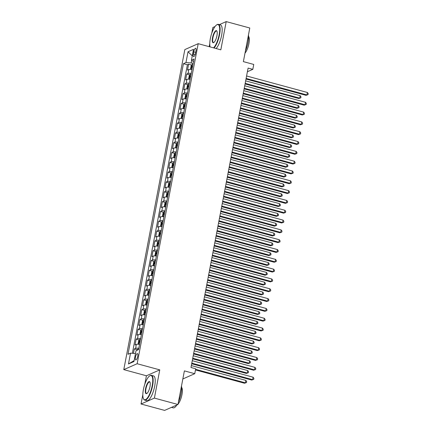 <?xml version="1.0" encoding="UTF-8"?>
<svg xmlns="http://www.w3.org/2000/svg" width="432" height="432" viewBox="0 0 432 432"><rect width="100%" height="100%" fill="white"/><g stroke="black" fill="none" stroke-linecap="round" stroke-linejoin="round"><path stroke-width="0.65" d="M137.738 356.276A3.289 1.01 -74.8 0 0 137.446 353.614A3.289 1.01 -74.8 0 0 135.427 357.296A3.289 1.01 -74.8 0 0 135.724 359.959A3.289 1.01 -74.8 0 0 137.738 356.276M142.83 394.583L141.032 404.001L164.608 410.4L177.968 404.498L154.391 398.099L159.775 369.873L137.144 363.728L123.784 369.63L146.416 375.775L144.806 384.221M137.144 363.728L198.196 43.681L184.837 49.583L123.784 369.63M215.023 26.541L212.857 27.502L211.761 33.248M209.785 43.61L209.196 46.667M141.032 404.001L154.391 398.099M198.196 43.681L220.828 49.826L226.211 21.6L219.364 24.624M226.211 21.6L249.788 27.999L243.378 61.625L253.751 64.444L252.812 69.352L248.098 68.072L190.976 367.502L195.691 368.782L194.756 373.691L184.383 370.877L177.968 404.498M191.981 69.503A4.109 0.945 -169.2 0 0 188.8 69.536L187.483 70.119L188.606 64.228L191.657 65.054M191.23 73.429A4.109 0.945 -169.2 0 0 188.05 73.462L186.732 74.045L189.783 74.871M186.732 74.045L185.609 79.936L186.926 79.353A4.109 0.945 -169.2 0 1 190.107 79.321M188.233 89.138A4.109 0.945 -169.2 0 0 185.053 89.17L183.735 89.753L184.858 83.862L187.909 84.688M186.365 98.955A4.109 0.945 -169.2 0 0 183.184 98.987L181.867 99.571L182.99 93.679L186.041 94.505M184.491 108.772A4.109 0.945 -169.2 0 0 181.31 108.805L179.993 109.388L181.116 103.496L184.167 104.323M182.617 118.589A4.109 0.945 -169.2 0 0 179.437 118.622L178.119 119.205L179.242 113.314L182.293 114.14M180.743 128.407A4.109 0.945 -169.2 0 0 177.563 128.439L176.245 129.022L177.368 123.131L180.419 123.957M178.87 138.224A4.109 0.945 -169.2 0 0 175.689 138.256L174.371 138.839L175.495 132.948L178.546 133.774M176.996 148.041A4.109 0.945 -169.2 0 0 173.821 148.073L172.503 148.657L173.626 142.765L176.672 143.597M175.127 157.858A4.109 0.945 -169.2 0 0 171.947 157.891L170.629 158.474L171.752 152.582L174.803 153.414M173.254 167.675A4.109 0.945 -169.2 0 0 170.073 167.708L168.755 168.291L169.879 162.4L172.93 163.231M171.38 177.493A4.109 0.945 -169.2 0 0 168.199 177.525L166.882 178.108L168.005 172.217L171.056 173.048M169.506 187.31A4.109 0.945 -169.2 0 0 166.325 187.342L165.008 187.925L166.131 182.034L169.182 182.866M167.632 197.127A4.109 0.945 -169.2 0 0 164.452 197.159L163.134 197.743L164.263 191.851L167.308 192.683M165.764 206.944A4.109 0.945 -169.2 0 0 162.583 206.982L161.266 207.56L162.389 201.668L165.44 202.5M163.89 216.761A4.109 0.945 -169.2 0 0 160.709 216.799L159.392 217.377L160.515 211.491L163.566 212.317M162.016 226.579A4.109 0.945 -169.2 0 0 158.836 226.616L157.518 227.194L158.641 221.308L161.692 222.134M160.142 236.396A4.109 0.945 -169.2 0 0 156.962 236.434L155.644 237.011L156.767 231.125L159.818 231.952M158.269 246.213A4.109 0.945 -169.2 0 0 155.088 246.251L153.77 246.834L154.894 240.943L157.945 241.769M156.4 256.03A4.109 0.945 -169.2 0 0 153.22 256.068L151.902 256.651L153.025 250.76L156.076 251.586M154.526 265.847A4.109 0.945 -169.2 0 0 151.346 265.885L150.028 266.468L151.151 260.577L154.202 261.403M152.653 275.67A4.109 0.945 -169.2 0 0 149.472 275.702L148.154 276.286L149.278 270.394L152.329 271.22M150.779 285.487A4.109 0.945 -169.2 0 0 147.598 285.52L146.281 286.103L147.404 280.211L150.455 281.038M148.905 295.304A4.109 0.945 -169.2 0 0 145.724 295.337L144.407 295.92L145.53 290.029L148.581 290.855M147.031 305.122A4.109 0.945 -169.2 0 0 143.856 305.154L142.538 305.737L143.662 299.846L146.707 300.672M145.163 314.939A4.109 0.945 -169.2 0 0 141.982 314.971L140.665 315.554L141.788 309.663L144.839 310.489M143.289 324.756A4.109 0.945 -169.2 0 0 140.108 324.788L138.791 325.372L139.914 319.48L142.965 320.306M141.415 334.573A4.109 0.945 -169.2 0 0 138.235 334.606L136.917 335.189L138.04 329.297L141.091 330.124M139.541 344.39A4.109 0.945 -169.2 0 0 136.361 344.423L135.043 345.006L136.166 339.115L139.217 339.941M193.725 51.856L193.315 54.016A3.186 0.977 -74.8 0 0 193.601 56.597A3.186 0.977 -74.8 0 0 195.55 53.028L195.966 50.868A3.186 0.977 -74.8 0 0 195.68 48.292A3.186 0.977 -74.8 0 0 193.725 51.856L195.674 52.385M191.684 60.313L191.182 62.953L185.965 62.57L183.438 63.688L128.002 354.283L130.529 353.165L128.471 363.965L133.958 361.541L136.015 350.741L138.542 349.628L193.979 59.027L191.452 60.145L193.487 61.598M185.965 62.57L188.023 51.77L193.509 49.345L191.452 60.145M188.606 64.228L187.396 64.762L132.354 353.3M138.796 348.316A4.109 0.945 10.8 0 0 135.616 348.349L134.298 348.932L133.445 353.381M136.166 339.115L137.484 338.531A4.109 0.945 10.8 0 1 140.665 338.499M138.04 329.297L139.358 328.714A4.109 0.945 10.8 0 1 142.538 328.682M139.914 319.48L141.232 318.897A4.109 0.945 10.8 0 1 144.412 318.865M141.788 309.663L143.105 309.08A4.109 0.945 10.8 0 1 146.286 309.047M143.662 299.846L144.979 299.263A4.109 0.945 10.8 0 1 148.16 299.23M145.53 290.029L146.848 289.445A4.109 0.945 10.8 0 1 150.028 289.413M147.404 280.211L148.721 279.628A4.109 0.945 10.8 0 1 151.902 279.596M149.278 270.394L150.595 269.811A4.109 0.945 10.8 0 1 153.776 269.779M151.151 260.577L152.469 259.994A4.109 0.945 10.8 0 1 155.65 259.961M153.025 250.76L154.343 250.177A4.109 0.945 10.8 0 1 157.523 250.144M154.894 240.943L156.217 240.359A4.109 0.945 10.8 0 1 159.392 240.327M156.767 231.125L158.085 230.542A4.109 0.945 10.8 0 1 161.266 230.51M158.641 221.308L159.959 220.725A4.109 0.945 10.8 0 1 163.139 220.687M160.515 211.491L161.833 210.908A4.109 0.945 10.8 0 1 165.013 210.87M162.389 201.668L163.706 201.091A4.109 0.945 10.8 0 1 166.887 201.053M164.263 191.851L165.58 191.273A4.109 0.945 10.8 0 1 168.755 191.236M166.131 182.034L167.449 181.456A4.109 0.945 10.8 0 1 170.629 181.418M168.005 172.217L169.322 171.639A4.109 0.945 10.8 0 1 172.503 171.601M169.879 162.4L171.196 161.822A4.109 0.945 10.8 0 1 174.377 161.784M171.752 152.582L173.07 151.999A4.109 0.945 10.8 0 1 176.251 151.967M173.626 142.765L174.944 142.182A4.109 0.945 10.8 0 1 178.124 142.15M175.495 132.948L176.812 132.365A4.109 0.945 10.8 0 1 179.993 132.332M177.368 123.131L178.686 122.548A4.109 0.945 10.8 0 1 181.867 122.515M179.242 113.314L180.56 112.73A4.109 0.945 10.8 0 1 183.74 112.698M181.116 103.496L182.434 102.913A4.109 0.945 10.8 0 1 185.614 102.881M182.99 93.679L184.307 93.096A4.109 0.945 10.8 0 1 187.488 93.064M184.858 83.862L186.176 83.279A4.109 0.945 10.8 0 1 189.356 83.246M193.126 63.482L191.182 62.953M182.844 378.956L194.756 373.691M197.899 331.236L199.184 324.486L259.211 340.778L260.113 340.378L260.582 337.927L199.768 321.419L201.058 314.663L261.085 330.961L261.986 330.561L262.456 328.109L201.641 311.602L202.932 304.846L262.958 321.143L263.86 320.744L264.325 318.292L203.515 301.784L204.8 295.029L264.827 311.326L265.734 310.927L266.198 308.475L205.389 291.967L206.674 285.212L266.701 301.509L267.602 301.109L268.072 298.658L207.263 282.145L208.548 275.395L268.574 291.692L269.476 291.292L269.946 288.835L209.131 272.327L210.422 265.577L270.448 281.875L271.35 281.475L271.82 279.018L211.005 262.51L212.296 255.76L272.322 272.057L273.224 271.658L273.688 269.201L212.879 252.693L214.164 245.943L274.19 262.24L275.098 261.841L275.562 259.384L214.753 242.876L216.038 236.126L276.064 252.423L276.966 252.023L277.436 249.566L216.626 233.059L217.912 226.309L277.938 242.606L278.84 242.206L279.31 239.749L218.495 223.241L219.785 216.491L279.812 232.789L280.714 232.389L281.183 229.932L220.369 213.424L221.659 206.674L281.686 222.971L282.587 222.572L283.057 220.115L222.242 203.607L223.533 196.857L283.554 213.149L284.461 212.755L284.926 210.298L224.116 193.79L225.401 187.04L285.428 203.332L286.33 202.937L286.799 200.48L225.99 183.973L227.275 177.223L287.302 193.514L288.203 193.12L288.673 190.663L227.858 174.155L229.149 167.405L289.175 183.697L290.077 183.298L290.547 180.846L229.732 164.338L231.023 157.588L291.049 173.88L291.951 173.48L292.421 171.029L231.606 154.521L232.897 147.771L292.923 164.063L293.825 163.663L294.289 161.212L233.48 144.704L234.765 137.954L294.791 154.246L295.699 153.846L296.163 151.394L235.354 134.887L236.639 128.137L296.665 144.428L297.567 144.029L298.037 141.577L237.222 125.069L238.513 118.319L298.539 134.611L299.441 134.212L299.911 131.76L239.096 115.252L240.386 108.497L300.413 124.794L301.315 124.394L301.784 121.943L240.97 105.435L242.26 98.68L302.287 114.977L303.188 114.577L303.653 112.126L242.843 95.618L244.129 88.862L304.155 105.16L305.062 104.76L305.527 102.308L244.717 85.801L246.002 79.045L306.029 95.342L306.931 94.943L307.4 92.491L246.591 75.978L247.396 71.744L252.812 69.352M190.976 367.502L191.695 363.755L251.721 380.047L252.623 379.647L191.808 363.139M253.093 377.195L253.903 378.383L253.719 379.366L252.623 379.647L253.093 377.195L192.278 360.688L193.568 353.938L253.595 370.229L254.497 369.83L193.682 353.322M254.961 367.378L255.776 368.566L255.593 369.549L254.497 369.83L254.961 367.378L194.152 350.87L195.437 344.12L255.463 360.412L256.365 360.013L195.556 343.505M256.835 357.561L257.65 358.749L257.461 359.732L256.365 360.013L256.835 357.561L196.025 341.053L197.311 334.303L257.337 350.595L258.239 350.195L197.429 333.688M187.396 64.762L183.438 63.688M134.298 348.932L137.344 349.763M130.529 353.165L135.486 353.533M192.267 55.868L188.023 51.77M128.471 363.965L134.136 360.601M159.775 369.873L146.416 375.775M307.4 92.491L308.216 93.679L308.027 94.657L306.931 94.943L246.121 78.435M308.027 94.657L306.029 95.342M191.138 69.401A2.722 0.626 10.8 0 1 192.019 69.298M192.019 64.535L191.09 69.395L190.571 68.747L191.133 65.804L192.04 64.503A2.722 0.626 10.8 0 1 192.953 64.39M245.068 83.943L298.809 98.528L299.711 98.134L300.181 95.677L245.657 80.876M192.602 66.258A2.722 0.626 -169.2 0 0 192.073 66.28L191.846 67.457A2.722 0.626 10.8 0 1 192.375 67.435M245.187 83.333L299.711 98.134L300.807 97.848L298.809 98.528M300.181 95.677L300.996 96.865L300.807 97.848M213.559 47.855A12.528 3.856 -74.8 0 0 219.148 34.727A12.528 3.856 -74.8 0 0 216.643 24.905A12.528 3.856 -74.8 0 0 210.335 38.621A12.528 3.856 -74.8 0 0 210.109 46.915M216.643 24.905L216.972 24.689A12.836 3.953 105.2 0 1 218.387 24.359A12.836 3.953 105.2 0 1 219.537 34.754A12.836 3.953 105.2 0 1 214.034 47.979M216.945 35.699A6.264 1.928 105.2 0 1 213.791 42.557A6.264 1.928 105.2 0 1 212.539 37.643A6.264 1.928 105.2 0 1 214.693 31.876A6.264 1.928 105.2 0 1 216.896 31.115A6.264 1.928 105.2 0 1 216.945 35.699M216.983 31.309A5.956 1.831 -74.8 0 0 216.583 31.001A5.956 1.831 -74.8 0 0 212.933 37.676A5.956 1.831 -74.8 0 0 213.462 42.498A5.956 1.831 -74.8 0 0 213.959 42.433M248.454 34.992A12.836 3.953 105.2 0 1 248.017 42.487A12.836 3.953 105.2 0 1 245.414 50.944M248.578 36.461A9.245 2.846 105.2 0 1 248.924 43.632A9.245 2.846 105.2 0 1 244.998 53.114M218.387 24.359L220.46 24.921A12.836 3.953 105.2 0 1 221.611 35.321A12.836 3.953 105.2 0 1 216.108 48.546M152.194 385.7A12.528 3.856 -74.8 0 0 149.693 375.878A12.528 3.856 -74.8 0 0 143.386 389.594A12.528 3.856 -74.8 0 0 143.478 398.763A12.528 3.856 -74.8 0 0 147.89 397.235A12.528 3.856 -74.8 0 0 152.194 385.7M149.693 375.878L150.023 375.667A12.836 3.953 105.2 0 1 151.438 375.332A12.836 3.953 105.2 0 1 152.588 385.733A12.836 3.953 105.2 0 1 144.709 400.113A12.836 3.953 105.2 0 1 143.656 399.114L143.478 398.763M149.99 386.672A6.264 1.928 105.2 0 1 146.837 393.53A6.264 1.928 105.2 0 1 145.589 388.622A6.264 1.928 105.2 0 1 147.739 382.855A6.264 1.928 105.2 0 1 149.947 382.088A6.264 1.928 105.2 0 1 149.99 386.672M150.028 382.282A5.956 1.831 -74.8 0 0 149.634 381.974A5.956 1.831 -74.8 0 0 145.978 388.649A5.956 1.831 -74.8 0 0 146.513 393.471A5.956 1.831 -74.8 0 0 147.01 393.406M181.505 385.965A12.836 3.953 105.2 0 1 181.067 393.46A12.836 3.953 105.2 0 1 178.459 401.917M181.629 387.434A9.245 2.846 105.2 0 1 181.969 394.61A9.245 2.846 105.2 0 1 178.049 404.087M151.438 375.332L153.511 375.899A12.836 3.953 105.2 0 1 154.661 386.294A12.836 3.953 105.2 0 1 146.783 400.675L144.709 400.113M176.839 405A12.836 3.953 105.2 0 1 173.189 407.846L171.461 407.376M305.527 102.308L306.342 103.496L306.153 104.479L305.062 104.76L244.247 88.252M306.153 104.479L304.155 105.16M303.653 112.126L304.468 113.314L304.285 114.296L303.188 114.577L242.374 98.069M304.285 114.296L302.287 114.977M301.784 121.943L302.6 123.131L302.411 124.114L301.315 124.394L240.5 107.887M302.411 124.114L300.413 124.794M299.911 131.76L300.726 132.948L300.537 133.931L299.441 134.212L238.631 117.704M300.537 133.931L298.539 134.611M189.265 79.218A2.722 0.626 10.8 0 1 190.145 79.115M190.145 74.353L189.221 79.213L188.698 78.565L189.259 75.622L190.172 74.32A2.722 0.626 10.8 0 1 191.084 74.207M243.2 93.76L296.935 108.351L297.837 107.951L298.307 105.494L243.783 90.693M190.728 76.075A2.722 0.626 -169.2 0 0 190.199 76.097L189.977 77.279A2.722 0.626 10.8 0 1 190.501 77.252M243.313 93.15L297.837 107.951L298.933 107.665L296.935 108.351M298.307 105.494L299.122 106.682L298.933 107.665M187.391 89.035A2.722 0.626 10.8 0 1 188.271 88.933M188.271 84.17L187.348 89.03L186.824 88.387L187.385 85.439L188.298 84.137A2.722 0.626 10.8 0 1 189.211 84.024M241.326 103.577L295.061 118.168L295.969 117.769L296.433 115.312L241.909 100.51M188.854 85.892A2.722 0.626 -169.2 0 0 188.325 85.914L188.104 87.097A2.722 0.626 10.8 0 1 188.627 87.07M241.439 102.967L295.969 117.769L297.059 117.482L295.061 118.168M296.433 115.312L297.248 116.5L297.059 117.482M185.517 98.852A2.722 0.626 10.8 0 1 186.403 98.75M186.403 93.987L185.474 98.847L184.95 98.204L185.512 95.256L186.424 93.955A2.722 0.626 10.8 0 1 187.337 93.841M239.452 113.395L293.193 127.985L294.095 127.586L294.559 125.129L240.035 110.327M186.98 95.71A2.722 0.626 -169.2 0 0 186.457 95.731L186.23 96.914A2.722 0.626 10.8 0 1 186.759 96.887M239.571 112.784L294.095 127.586L295.191 127.3L293.193 127.985M294.559 125.129L295.375 126.317L295.191 127.3M183.643 108.67A2.722 0.626 10.8 0 1 184.529 108.572M184.529 103.804L183.6 108.664L183.082 108.022L183.643 105.073L184.55 103.772A2.722 0.626 10.8 0 1 185.463 103.658M237.578 123.212L291.319 137.803L292.221 137.403L292.691 134.946L238.162 120.145M185.107 105.527A2.722 0.626 -169.2 0 0 184.583 105.548L184.356 106.731A2.722 0.626 10.8 0 1 184.885 106.704M237.697 122.602L292.221 137.403L293.317 137.117L291.319 137.803M292.691 134.946L293.506 136.134L293.317 137.117M298.037 141.577L298.852 142.765L298.663 143.748L297.567 144.029L236.758 127.521M298.663 143.748L296.665 144.428M181.769 118.487A2.722 0.626 10.8 0 1 182.655 118.39M182.655 113.621L181.726 118.481L181.208 117.839L181.769 114.89L182.677 113.589A2.722 0.626 10.8 0 1 183.589 113.481M235.705 133.029L289.445 147.62L290.347 147.22L290.817 144.763L236.293 129.962M183.233 115.344A2.722 0.626 -169.2 0 0 182.709 115.371L182.482 116.548A2.722 0.626 10.8 0 1 183.011 116.521M235.823 132.419L290.347 147.22L291.443 146.934L289.445 147.62M290.817 144.763L291.632 145.957L291.443 146.934M296.163 151.394L296.978 152.582L296.789 153.565L295.699 153.846L234.884 137.338M296.789 153.565L294.791 154.246M179.901 128.304A2.722 0.626 10.8 0 1 180.781 128.207M180.781 123.439L179.852 128.299L179.334 127.656L179.896 124.708L180.803 123.406A2.722 0.626 10.8 0 1 181.721 123.298M233.831 142.846L287.572 157.437L288.473 157.037L288.943 154.58L234.419 139.779M181.364 125.161A2.722 0.626 -169.2 0 0 180.835 125.188L180.614 126.365A2.722 0.626 10.8 0 1 181.138 126.338M233.95 142.236L288.473 157.037L289.57 156.751L287.572 157.437M288.943 154.58L289.759 155.774L289.57 156.751M294.289 161.212L295.105 162.4L294.921 163.382L293.825 163.663L233.01 147.155M294.921 163.382L292.923 164.063M178.027 138.121A2.722 0.626 10.8 0 1 178.907 138.024M178.907 133.261L177.984 138.116L177.46 137.473L178.022 134.525L178.934 133.229A2.722 0.626 10.8 0 1 179.847 133.115M231.962 152.663L285.698 167.254L286.605 166.855L287.069 164.398L232.546 149.596M179.491 134.978A2.722 0.626 -169.2 0 0 178.961 135.005L178.74 136.183A2.722 0.626 10.8 0 1 179.264 136.156M232.076 152.053L286.605 166.855L287.696 166.568L285.698 167.254M287.069 164.398L287.885 165.591L287.696 166.568M292.421 171.029L293.231 172.217L293.047 173.2L291.951 173.48L231.136 156.973M293.047 173.2L291.049 173.88M176.153 147.938A2.722 0.626 10.8 0 1 177.039 147.841M177.039 143.078L176.11 147.938L175.586 147.29L176.148 144.342L177.061 143.046A2.722 0.626 10.8 0 1 177.973 142.933M230.089 162.481L283.829 177.071L284.731 176.672L285.196 174.22L230.672 159.419M177.617 144.796A2.722 0.626 -169.2 0 0 177.093 144.823L176.866 146A2.722 0.626 10.8 0 1 177.39 145.973M230.202 161.87L284.731 176.672L285.827 176.386L283.829 177.071M285.196 174.22L286.011 175.408L285.827 176.386M290.547 180.846L291.362 182.034L291.173 183.017L290.077 183.298L229.268 166.79M291.173 183.017L289.175 183.697M174.28 157.756A2.722 0.626 10.8 0 1 175.165 157.658M175.165 152.896L174.236 157.756L173.713 157.108L174.28 154.159L175.187 152.863A2.722 0.626 10.8 0 1 176.099 152.75M228.215 172.298L281.956 186.889L282.857 186.489L283.327 184.037L228.798 169.236M175.743 154.613A2.722 0.626 -169.2 0 0 175.219 154.64L174.992 155.817A2.722 0.626 10.8 0 1 175.522 155.79M228.334 171.688L282.857 186.489L283.954 186.208L281.956 186.889M283.327 184.037L284.137 185.225L283.954 186.208M288.673 190.663L289.489 191.851L289.3 192.834L288.203 193.12L227.394 176.607M289.3 192.834L287.302 193.514M172.406 167.578A2.722 0.626 10.8 0 1 173.291 167.476M173.291 162.713L172.363 167.573L171.844 166.925L172.406 163.982L173.313 162.68A2.722 0.626 10.8 0 1 174.226 162.567M226.341 182.115L280.082 196.706L280.984 196.306L281.453 193.855L226.93 179.053M173.869 164.43A2.722 0.626 -169.2 0 0 173.345 164.457L173.119 165.634A2.722 0.626 10.8 0 1 173.648 165.607M226.46 181.505L280.984 196.306L282.08 196.025L280.082 196.706M281.453 193.855L282.269 195.043L282.08 196.025M286.799 200.48L287.615 201.668L287.426 202.651L286.33 202.937L225.52 186.424M287.426 202.651L285.428 203.332M170.537 177.395A2.722 0.626 10.8 0 1 171.418 177.293M171.418 172.53L170.489 177.39L169.97 176.742L170.532 173.799L171.439 172.498A2.722 0.626 10.8 0 1 172.357 172.384M224.467 191.932L278.208 206.523L279.11 206.123L279.58 203.672L225.056 188.87M172.001 174.247A2.722 0.626 -169.2 0 0 171.472 174.274L171.25 175.451A2.722 0.626 10.8 0 1 171.774 175.424M224.586 191.322L279.11 206.123L280.206 205.843L278.208 206.523M279.58 203.672L280.395 204.86L280.206 205.843M284.926 210.298L285.741 211.486L285.557 212.468L284.461 212.755L223.646 196.247M285.557 212.468L283.554 213.149M168.664 187.213A2.722 0.626 10.8 0 1 169.544 187.11M169.544 182.347L168.62 187.207L168.097 186.559L168.658 183.616L169.571 182.315A2.722 0.626 10.8 0 1 170.483 182.201M222.599 201.755L276.334 216.34L277.236 215.941L277.706 213.489L223.182 198.688M170.127 184.064A2.722 0.626 -169.2 0 0 169.598 184.091L169.376 185.269A2.722 0.626 10.8 0 1 169.9 185.242M222.712 201.139L277.236 215.941L278.332 215.66L276.334 216.34M277.706 213.489L278.521 214.677L278.332 215.66M283.057 220.115L283.867 221.303L283.684 222.286L282.587 222.572L221.773 206.064M283.684 222.286L281.686 222.971M166.79 197.03A2.722 0.626 10.8 0 1 167.67 196.927M167.67 192.164L166.747 197.024L166.223 196.376L166.784 193.433L167.697 192.132A2.722 0.626 10.8 0 1 168.61 192.019M220.725 211.572L274.466 226.157L275.368 225.758L275.832 223.306L221.308 208.505M168.253 193.882A2.722 0.626 -169.2 0 0 167.729 193.909L167.503 195.086A2.722 0.626 10.8 0 1 168.026 195.064M220.838 210.956L275.368 225.758L276.464 225.477L274.466 226.157M275.832 223.306L276.647 224.494L276.464 225.477M281.183 229.932L281.999 231.12L281.81 232.103L280.714 232.389L219.899 215.881M281.81 232.103L279.812 232.789M164.916 206.847A2.722 0.626 10.8 0 1 165.802 206.744M165.802 201.982L164.873 206.842L164.349 206.194L164.911 203.251L165.823 201.949A2.722 0.626 10.8 0 1 166.736 201.836M218.851 221.389L272.592 235.975L273.494 235.575L273.964 233.123L219.434 218.322M166.379 203.699A2.722 0.626 -169.2 0 0 165.856 203.726L165.629 204.903A2.722 0.626 10.8 0 1 166.158 204.881M218.97 220.774L273.494 235.575L274.59 235.294L272.592 235.975M273.964 233.123L274.774 234.311L274.59 235.294M279.31 239.749L280.125 240.937L279.936 241.92L278.84 242.206L218.03 225.698M279.936 241.92L277.938 242.606M163.042 216.664A2.722 0.626 10.8 0 1 163.928 216.562M163.928 211.799L162.999 216.659L162.481 216.011L163.042 213.068L163.949 211.766A2.722 0.626 10.8 0 1 164.862 211.653M216.977 231.206L270.718 245.792L271.62 245.392L272.09 242.941L217.561 228.139M164.506 213.516A2.722 0.626 -169.2 0 0 163.982 213.543L163.755 214.72A2.722 0.626 10.8 0 1 164.284 214.699M217.096 230.591L271.62 245.392L272.716 245.111L270.718 245.792M272.09 242.941L272.905 244.129L272.716 245.111M277.436 249.566L278.251 250.754L278.062 251.737L276.966 252.023L216.157 235.516M278.062 251.737L276.064 252.423M161.174 226.481A2.722 0.626 10.8 0 1 162.054 226.379M162.054 221.616L161.125 226.476L160.607 225.828L161.168 222.885L162.076 221.584A2.722 0.626 10.8 0 1 162.988 221.47M215.104 241.024L268.844 255.609L269.746 255.209L270.216 252.758L215.692 237.956M162.637 223.333A2.722 0.626 -169.2 0 0 162.108 223.36L161.881 224.537A2.722 0.626 10.8 0 1 162.41 224.516M215.222 240.408L269.746 255.209L270.842 254.929L268.844 255.609M270.216 252.758L271.031 253.946L270.842 254.929M275.562 259.384L276.377 260.572L276.188 261.554L275.098 261.841L214.283 245.333M276.188 261.554L274.19 262.24M159.3 236.299A2.722 0.626 10.8 0 1 160.18 236.196M160.18 231.433L159.257 236.293L158.733 235.645L159.295 232.702L160.207 231.401A2.722 0.626 10.8 0 1 161.12 231.287M213.235 250.841L266.971 265.426L267.872 265.027L268.342 262.575L213.818 247.774M160.763 233.156A2.722 0.626 -169.2 0 0 160.234 233.177L160.013 234.355A2.722 0.626 10.8 0 1 160.537 234.333M213.349 250.225L267.872 265.027L268.969 264.746L266.971 265.426M268.342 262.575L269.158 263.763L268.969 264.746M273.688 269.201L274.504 270.394L274.32 271.372L273.224 271.658L212.409 255.15M274.32 271.372L272.322 272.057M157.426 246.116A2.722 0.626 10.8 0 1 158.306 246.013M158.306 241.25L157.383 246.11L156.859 245.462L157.421 242.519L158.333 241.218A2.722 0.626 10.8 0 1 159.246 241.105M211.361 260.658L265.097 275.243L266.004 274.849L266.468 272.392L211.945 257.591M158.89 242.973A2.722 0.626 -169.2 0 0 158.36 242.995L158.139 244.172A2.722 0.626 10.8 0 1 158.663 244.15M211.475 260.048L266.004 274.849L267.1 274.563L265.097 275.243M266.468 272.392L267.284 273.58L267.1 274.563M271.82 279.018L272.635 280.211L272.446 281.189L271.35 281.475L210.535 264.967M272.446 281.189L270.448 281.875M155.552 255.933A2.722 0.626 10.8 0 1 156.438 255.83M156.438 251.068L155.52 255.944L154.985 255.28L155.547 252.337L156.46 251.035A2.722 0.626 10.8 0 1 157.372 250.922M209.488 270.475L263.228 285.061L264.13 284.666L264.6 282.209L210.071 267.408M157.016 252.79A2.722 0.626 -169.2 0 0 156.492 252.812L156.265 253.989A2.722 0.626 10.8 0 1 156.794 253.967M209.606 269.865L264.13 284.666L265.226 284.38L263.228 285.061M264.6 282.209L265.41 283.397L265.226 284.38M269.946 288.835L270.761 290.029L270.572 291.006L269.476 291.292L208.667 274.784M270.572 291.006L268.574 291.692M153.679 265.75A2.722 0.626 10.8 0 1 154.564 265.648M154.564 260.885L153.635 265.745L153.117 265.097L153.679 262.154L154.586 260.852A2.722 0.626 10.8 0 1 155.498 260.739M207.614 280.292L261.355 294.878L262.256 294.484L262.726 292.027L208.197 277.225M155.142 262.607A2.722 0.626 -169.2 0 0 154.618 262.629L154.391 263.806A2.722 0.626 10.8 0 1 154.921 263.785M207.733 279.682L262.256 294.484L263.353 294.197L261.355 294.878M262.726 292.027L263.542 293.215L263.353 294.197M268.072 298.658L268.888 299.846L268.699 300.823L267.602 301.109L206.793 284.602M268.699 300.823L266.701 301.509M151.81 275.567A2.722 0.626 10.8 0 1 152.69 275.465M152.69 270.702L151.762 275.562L151.243 274.914L151.805 271.971L152.712 270.67A2.722 0.626 10.8 0 1 153.625 270.556M205.74 290.11L259.481 304.7L260.383 304.301L260.852 301.844L206.329 287.042M153.274 272.425A2.722 0.626 -169.2 0 0 152.744 272.446L152.518 273.623A2.722 0.626 10.8 0 1 153.047 273.602M205.859 289.499L260.383 304.301L261.479 304.015L259.481 304.7M260.852 301.844L261.668 303.032L261.479 304.015M266.198 308.475L267.014 309.663L266.825 310.646L265.734 310.927L204.919 294.419M266.825 310.646L264.827 311.326M149.936 285.385A2.722 0.626 10.8 0 1 150.817 285.282M150.817 280.519L149.904 285.395L149.369 284.731L149.931 281.788L150.838 280.487A2.722 0.626 10.8 0 1 151.756 280.373M203.866 299.927L257.607 314.518L258.509 314.118L258.979 311.661L204.455 296.86M151.4 282.242A2.722 0.626 -169.2 0 0 150.871 282.263L150.649 283.446A2.722 0.626 10.8 0 1 151.173 283.419M203.985 299.317L258.509 314.118L259.605 313.832L257.607 314.518M258.979 311.661L259.794 312.849L259.605 313.832M264.325 318.292L265.14 319.48L264.956 320.463L263.86 320.744L203.045 304.236M264.956 320.463L262.958 321.143M148.063 295.202A2.722 0.626 10.8 0 1 148.943 295.099M148.943 290.336L148.019 295.196L147.496 294.554L148.057 291.605L148.97 290.304A2.722 0.626 10.8 0 1 149.882 290.191M201.998 309.744L255.733 324.335L256.64 323.935L257.105 321.478L202.581 306.677M149.526 292.059A2.722 0.626 -169.2 0 0 148.997 292.081L148.775 293.263A2.722 0.626 10.8 0 1 149.299 293.236M202.111 309.134L256.64 323.935L257.731 323.649L255.733 324.335M257.105 321.478L257.92 322.666L257.731 323.649M262.456 328.109L263.266 329.297L263.083 330.28L261.986 330.561L201.172 314.053M263.083 330.28L261.085 330.961M146.189 305.019A2.722 0.626 10.8 0 1 147.074 304.916M147.074 300.154L146.156 305.03L145.622 304.371L146.183 301.423L147.096 300.121A2.722 0.626 10.8 0 1 148.009 300.008M200.124 319.561L253.865 334.152L254.767 333.752L255.231 331.295L200.707 316.494M147.652 301.876A2.722 0.626 -169.2 0 0 147.128 301.898L146.902 303.08A2.722 0.626 10.8 0 1 147.425 303.053M200.237 318.951L254.767 333.752L255.863 333.466L253.865 334.152M255.231 331.295L256.046 332.483L255.863 333.466M260.582 337.927L261.398 339.115L261.209 340.097L260.113 340.378L199.303 323.87M261.209 340.097L259.211 340.778M258.709 347.744L259.524 348.932L259.335 349.915L258.239 350.195L258.709 347.744L197.894 331.236M259.335 349.915L257.337 350.595M257.461 359.732L255.463 360.412M144.315 314.836A2.722 0.626 10.8 0 1 145.201 314.739M145.201 309.971L144.272 314.831L143.753 314.188L144.315 311.24L145.222 309.938A2.722 0.626 10.8 0 1 146.135 309.825M198.25 329.378L251.991 343.969L252.893 343.57L253.363 341.113L198.833 326.311M145.778 311.693A2.722 0.626 -169.2 0 0 145.255 311.72L145.028 312.898A2.722 0.626 10.8 0 1 145.557 312.871M198.369 328.768L252.893 343.57L253.989 343.283L251.991 343.969M253.363 341.113L254.178 342.301L253.989 343.283M142.441 324.653A2.722 0.626 10.8 0 1 143.327 324.556M143.327 319.788L142.398 324.648L141.88 324.005L142.441 321.057L143.348 319.756A2.722 0.626 10.8 0 1 144.261 319.648M196.376 339.196L250.117 353.786L251.019 353.387L251.489 350.93L196.965 336.128M143.905 321.511A2.722 0.626 -169.2 0 0 143.381 321.538L143.154 322.715A2.722 0.626 10.8 0 1 143.683 322.688M196.495 338.585L251.019 353.387L252.115 353.101L250.117 353.786M251.489 350.93L252.304 352.123L252.115 353.101M140.573 334.471A2.722 0.626 10.8 0 1 141.453 334.373M141.453 329.605L140.54 334.487L140.006 333.823L140.567 330.874L141.475 329.573A2.722 0.626 10.8 0 1 142.393 329.465M194.503 349.013L248.243 363.604L249.145 363.204L249.615 360.747L195.091 345.946M142.036 331.328A2.722 0.626 -169.2 0 0 141.507 331.355L141.286 332.532A2.722 0.626 10.8 0 1 141.809 332.505M194.621 348.403L249.145 363.204L250.241 362.918L248.243 363.604M249.615 360.747L250.43 361.94L250.241 362.918M255.593 369.549L253.595 370.229M138.699 344.288A2.722 0.626 10.8 0 1 139.579 344.191M139.579 339.428L138.656 344.282L138.132 343.64L138.694 340.691L139.606 339.395A2.722 0.626 10.8 0 1 140.519 339.282M192.634 358.83L246.37 373.421L247.277 373.021L247.741 370.564L193.217 355.763M140.162 341.145A2.722 0.626 -169.2 0 0 139.633 341.172L139.412 342.349A2.722 0.626 10.8 0 1 139.936 342.322M192.748 358.22L247.277 373.021L248.368 372.735L246.37 373.421M247.741 370.564L248.557 371.758L248.368 372.735M253.719 379.366L251.721 380.047M136.949 350.33L137.732 349.213A2.722 0.626 10.8 0 1 138.645 349.099M195.475 369.927L244.501 383.238L245.403 382.838L245.867 380.387L191.344 365.585M195.593 369.317L245.403 382.838L246.499 382.552L244.501 383.238M245.867 380.387L246.683 381.575L246.499 382.552M188.05 73.462L188.8 69.536M135.616 348.349L136.361 344.423M137.484 338.531L138.235 334.606M139.358 328.714L140.108 324.788M141.232 318.897L141.982 314.971M143.105 309.08L143.856 305.154M144.979 299.263L145.724 295.337M146.848 289.445L147.598 285.52M148.721 279.628L149.472 275.702M150.595 269.811L151.346 265.885M152.469 259.994L153.22 256.068M154.343 250.177L155.088 246.251M156.217 240.359L156.962 236.434M158.085 230.542L158.836 226.616M159.959 220.725L160.709 216.799M161.833 210.908L162.583 206.982M163.706 201.091L164.452 197.159M165.58 191.273L166.325 187.342M167.449 181.456L168.199 177.525M169.322 171.639L170.073 167.708M171.196 161.822L171.947 157.891M173.07 151.999L173.821 148.073M174.944 142.182L175.689 138.256M176.812 132.365L177.563 128.439M178.686 122.548L179.437 118.622M180.56 112.73L181.31 108.805M182.434 102.913L183.184 98.987M184.307 93.096L185.053 89.17M186.176 83.279L186.926 79.353M195.151 54.518L193.315 54.016M192.569 66.415L192.073 66.28M190.696 76.232L190.199 76.097M188.822 86.049L188.325 85.914M186.948 95.866L186.457 95.731M185.08 105.683L184.583 105.548M183.206 115.501L182.709 115.371M181.332 125.323L180.835 125.188M179.458 135.14L178.961 135.005M177.584 144.958L177.093 144.823M175.716 154.775L175.219 154.64M173.842 164.592L173.345 164.457M171.968 174.409L171.472 174.274M170.095 184.226L169.598 184.091M168.221 194.044L167.729 193.909M166.352 203.861L165.856 203.726M164.479 213.678L163.982 213.543M162.605 223.495L162.108 223.36M160.731 233.312L160.234 233.177M158.857 243.13L158.36 242.995M156.989 252.947L156.492 252.812M155.115 262.764L154.618 262.629M153.241 272.581L152.744 272.446M151.367 282.398L150.871 282.263M149.494 292.216L148.997 292.081M147.62 302.033L147.128 301.898M145.751 311.85L145.255 311.72M143.878 321.667L143.381 321.538M142.004 331.49L141.507 331.355M140.13 341.307L139.633 341.172M137.711 349.245L137.549 350.066"/></g></svg>

